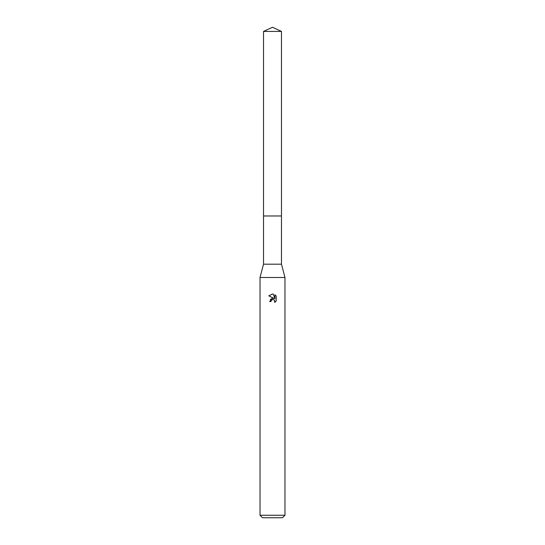 <?xml version="1.0" encoding="UTF-8"?>
<svg xmlns="http://www.w3.org/2000/svg" width="545" height="545" viewBox="0 0 545 545"><rect width="100%" height="100%" fill="white"/><g stroke="black" fill="none" stroke-linecap="round" stroke-linejoin="round"><path stroke-width="0.82" d="M281.479 215.977L281.479 264.189L263.521 264.189L263.521 215.977L281.486 215.97L263.514 215.97L263.521 31.44L272.5 27.25L281.479 31.44L281.486 215.97M263.521 264.189L260.026 277.487L284.974 277.487L284.974 515.257L260.026 515.257L262.526 517.75L282.474 517.75L284.974 515.257M270.94 301.548L271.151 300.649L270.94 301.548L269.632 301.548L272.5 298.272L274.087 298.462L268.794 295.853L272.5 294.028L273.304 294.116L274.918 298.769L274.918 294.784L276.206 296.085L276.206 301.003L274.714 302.427L274.775 300.772L273.699 299.696L272.5 299.593L273.099 299.552M274.578 300.418L274.714 302.427L276.206 301.003M274.087 298.462L273.433 298.285M272.514 298.272L270.334 299.498M272.193 299.689L271.151 300.649M276.206 296.085L274.918 294.784M273.304 294.116L272.582 294.034M272.377 294.028L268.794 295.853M263.521 31.44L281.479 31.44M281.479 264.189L284.974 277.487M260.026 277.487L260.026 515.257"/></g></svg>
